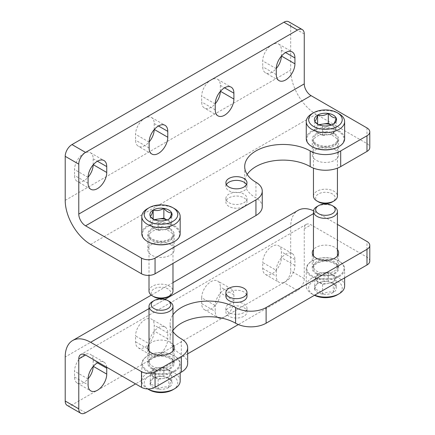 <?xml version="1.0" encoding="UTF-8"?>
<svg xmlns="http://www.w3.org/2000/svg" width="435" height="435" viewBox="0 0 435 435"><rect width="100%" height="100%" fill="white"/><g stroke="black" fill="none" stroke-linecap="round" stroke-linejoin="round"><path stroke-width="0.33" stroke-dasharray="2.17 1.63" d="M93.177 164.843A13.186 7.612 120 0 0 93.182 164.642L93.182 158.77A13.186 7.612 120 0 0 90.447 152.734A13.186 7.612 120 0 0 80.29 156.268A13.186 7.612 120 0 0 74.532 169.536L74.532 175.408A13.186 7.612 120 0 0 77.261 181.444A13.186 7.612 120 0 0 88.098 177.17M154.213 129.603A13.186 7.612 120 0 0 154.213 129.407L154.213 123.535A13.186 7.612 120 0 0 151.483 117.493A13.186 7.612 120 0 0 141.321 121.028A13.186 7.612 120 0 0 135.568 134.301L135.568 140.173A13.186 7.612 120 0 0 138.297 146.209A13.186 7.612 120 0 0 149.129 141.93M304.255 33.973L290.694 26.138A9.592 5.535 120 0 0 288.704 21.75M290.694 26.138L290.694 70.187A35.964 20.766 -120 0 0 316.12 114.236L366.982 143.599A9.592 5.535 0 0 1 369.793 147.514M220.333 91.432A13.186 7.612 120 0 0 220.333 91.23L220.333 85.358A13.186 7.612 120 0 0 217.603 79.322A13.186 7.612 120 0 0 207.441 82.857A13.186 7.612 120 0 0 201.682 96.124L201.682 101.997A13.186 7.612 120 0 0 204.417 108.038A13.186 7.612 120 0 0 215.249 103.758M281.363 56.197A13.186 7.612 120 0 0 281.369 55.995L281.369 50.123A13.186 7.612 120 0 0 278.634 44.087A13.186 7.612 120 0 0 268.477 47.616A13.186 7.612 120 0 0 262.718 60.889L262.718 66.762A13.186 7.612 120 0 0 265.448 72.797A13.186 7.612 120 0 0 276.285 68.518M228.979 202.721A10.549 6.09 0 0 0 240.479 204.042A10.549 6.09 0 0 0 246.988 198.414A10.549 6.09 0 0 0 243.899 194.108A10.549 6.09 0 0 0 232.404 192.787A10.549 6.09 0 0 0 225.89 198.414A10.549 6.09 0 0 0 228.979 202.721M170.319 244.416A13.186 7.612 180 0 1 174.185 249.799A13.186 7.612 180 0 1 160.993 257.411A13.186 7.612 180 0 1 147.808 249.799A13.186 7.612 180 0 1 155.947 242.768A13.186 7.612 180 0 1 170.319 244.416M334.771 149.471A13.186 7.612 180 0 1 338.631 154.855A13.186 7.612 180 0 1 325.445 162.467A13.186 7.612 180 0 1 312.259 154.855A13.186 7.612 180 0 1 320.399 147.824A13.186 7.612 180 0 1 334.771 149.471M247.178 174.43A38.362 22.147 0 0 0 244.698 182.26A38.362 22.147 0 0 0 255.938 197.925A21.576 12.457 0 0 1 262.256 206.734M170.319 228.756A13.186 7.612 180 0 1 174.185 234.139A13.186 7.612 180 0 1 160.993 241.751A13.186 7.612 180 0 1 147.808 234.139A13.186 7.612 180 0 1 155.947 227.103A13.186 7.612 180 0 1 170.319 228.756M334.771 133.811A13.186 7.612 180 0 1 338.631 139.195A13.186 7.612 180 0 1 325.445 146.807A13.186 7.612 180 0 1 312.259 139.195A13.186 7.612 180 0 1 320.399 132.158A13.186 7.612 180 0 1 334.771 133.811M226.396 184.609A10.549 6.09 0 0 0 225.89 186.468A10.549 6.09 0 0 0 228.979 190.78A10.549 6.09 0 0 0 240.479 192.096A10.549 6.09 0 0 0 246.988 186.468A10.549 6.09 0 0 0 246.487 184.609M243.899 197.827A10.549 6.09 180 0 1 246.988 202.134A10.549 6.09 180 0 1 236.439 208.224A10.549 6.09 180 0 1 225.89 202.134A10.549 6.09 180 0 1 232.404 196.506A10.549 6.09 180 0 1 243.899 197.827M276.279 270.358L276.279 276.23A13.186 7.612 120 0 0 279.014 282.266A13.186 7.612 120 0 0 289.172 278.732A13.186 7.612 120 0 0 294.93 265.464L294.93 259.592A13.186 7.612 120 0 0 292.2 253.556A13.186 7.612 120 0 0 282.038 257.085A13.186 7.612 120 0 0 276.279 270.358L262.718 262.528L262.718 268.4A13.186 7.612 120 0 0 265.448 274.436A13.186 7.612 120 0 0 275.611 270.902A13.186 7.612 120 0 0 281.369 257.634L281.369 251.762A13.186 7.612 120 0 0 278.634 245.721A13.186 7.612 120 0 0 268.477 249.255A13.186 7.612 120 0 0 262.718 262.528M221.448 318.034A13.186 7.612 120 0 0 233.899 300.699L233.899 294.827A13.186 7.612 120 0 0 231.164 288.791A13.186 7.612 120 0 0 221.002 292.325A13.186 7.612 120 0 0 215.249 305.593L215.249 311.465A13.186 7.612 120 0 0 217.794 317.392M369.793 261.06A9.592 5.535 180 0 0 366.982 257.145L311.036 224.841A9.592 5.535 60 0 0 306.24 224.368A9.592 5.535 60 0 0 304.255 228.756L304.255 278.677A9.592 5.535 120 0 1 297.475 290.422L238.347 324.559M187.659 353.824L135.568 383.898M149.129 343.77L149.129 349.642A13.186 7.612 120 0 0 151.858 355.678A13.186 7.612 120 0 0 162.021 352.143A13.186 7.612 120 0 0 167.779 338.876L167.779 333.003A13.186 7.612 120 0 0 165.044 326.962A13.186 7.612 120 0 0 154.887 330.497A13.186 7.612 120 0 0 149.129 343.77L135.568 335.94L135.568 341.812A13.186 7.612 120 0 0 138.297 347.848A13.186 7.612 120 0 0 148.46 344.313A13.186 7.612 120 0 0 154.213 331.046L154.213 325.173A13.186 7.612 120 0 0 151.483 319.132A13.186 7.612 120 0 0 141.321 322.667A13.186 7.612 120 0 0 135.568 335.94M106.7 367.232A13.186 7.612 120 0 0 104.014 362.203A13.186 7.612 120 0 0 98.31 362.388M201.682 297.763L201.682 303.635A13.186 7.612 120 0 0 204.417 309.671A13.186 7.612 120 0 0 214.58 306.142A13.186 7.612 120 0 0 220.333 292.869L220.333 286.997A13.186 7.612 120 0 0 217.603 280.961A13.186 7.612 120 0 0 207.441 284.495A13.186 7.612 120 0 0 201.682 297.763L215.249 305.593M297.475 290.422L283.908 282.592A9.592 5.535 120 0 0 290.694 270.847L290.694 226.798A35.964 20.766 60 0 1 298.138 210.333M283.908 282.592L71.987 404.947A9.592 5.535 120 0 1 67.191 405.42M93.177 366.482A13.186 7.612 120 0 0 93.182 366.281L93.182 360.408A13.186 7.612 120 0 0 90.447 354.373A13.186 7.612 120 0 0 80.29 357.902A13.186 7.612 120 0 0 74.532 371.175L74.532 377.047A13.186 7.612 120 0 0 77.261 383.083A13.186 7.612 120 0 0 88.098 378.803M313.521 210.768A35.964 20.766 60 0 1 316.12 212.117L337.435 224.422M225.89 296.295A10.549 6.09 180 0 1 232.404 290.667A10.549 6.09 180 0 1 243.899 291.988A10.549 6.09 180 0 1 246.988 296.295M337.435 249.565A13.186 7.612 0 0 0 325.445 245.122A13.186 7.612 0 0 0 313.461 249.565M172.983 344.509A13.186 7.612 0 0 0 160.993 340.072A13.186 7.612 0 0 0 149.009 344.509M172.983 331.633A38.362 22.147 180 0 1 170.107 323.21A38.362 22.147 180 0 1 172.983 314.793M243.899 307.648A10.549 6.09 180 0 1 246.988 311.955A10.549 6.09 180 0 1 236.439 318.045A10.549 6.09 180 0 1 225.89 311.955A10.549 6.09 180 0 1 232.404 306.327A10.549 6.09 180 0 1 243.899 307.648M316.12 273.784A13.186 7.612 0 0 0 330.491 275.431A13.186 7.612 0 0 0 338.631 268.4A13.186 7.612 0 0 0 325.445 260.788A13.186 7.612 0 0 0 312.259 268.4A13.186 7.612 0 0 0 316.12 273.784M151.674 368.728A13.186 7.612 0 0 0 166.045 370.375A13.186 7.612 0 0 0 174.185 363.345A13.186 7.612 0 0 0 160.993 355.732A13.186 7.612 0 0 0 147.808 363.345A13.186 7.612 0 0 0 151.674 368.728M187.659 363.345A21.576 12.457 180 0 0 181.341 354.536A38.362 22.147 180 0 1 170.107 338.876A38.362 22.147 180 0 1 172.983 330.453M243.899 303.929A10.549 6.09 180 0 1 246.988 308.236A10.549 6.09 180 0 1 236.439 314.326A10.549 6.09 180 0 1 225.89 308.236A10.549 6.09 180 0 1 232.404 302.608A10.549 6.09 180 0 1 243.899 303.929M163.864 376.743C160.33 375.715 156.763 376.264 153.163 378.401C152.217 378.863 151.266 380.919 150.298 384.573C152.902 384.502 155.512 386.008 158.128 389.097C161.662 386.971 165.229 386.421 168.829 387.444C169.775 383.822 170.727 381.767 171.694 381.267L167.779 377.792L163.864 376.743A11.076 6.394 0 0 0 153.163 378.401A11.076 6.394 0 0 0 150.298 384.573A11.076 6.394 0 0 0 158.128 389.097A11.076 6.394 0 0 0 168.829 387.444A11.076 6.394 0 0 0 171.694 381.267A11.076 6.394 0 0 0 168.829 378.401A11.076 6.394 0 0 0 163.864 376.743L163.864 366.955L171.694 371.479L168.829 377.651L158.128 379.309L150.298 374.785L151.733 371.697A9.592 5.535 0 0 0 154.213 377.047A9.592 5.535 0 0 0 163.478 378.483A9.592 5.535 0 0 0 170.259 374.568A9.592 5.535 0 0 0 167.779 369.217A9.592 5.535 0 0 0 158.514 367.782L163.864 366.955M172.864 389.771A16.786 9.69 0 0 0 172.864 376.068A16.786 9.69 0 0 0 149.129 376.068A16.786 9.69 0 0 0 149.129 389.771M180.177 380.962A19.183 11.076 0 0 0 160.993 369.891A19.183 11.076 0 0 0 141.815 380.962A19.183 11.076 0 0 0 147.432 388.792A19.183 11.076 0 0 0 147.683 388.933L147.432 388.792M174.56 371.664A19.183 11.076 0 0 0 180.177 363.834A19.183 11.076 0 0 0 174.56 356.004A19.183 11.076 0 0 0 147.432 356.004A19.183 11.076 0 0 0 141.815 363.834A19.183 11.076 0 0 0 153.658 374.062A19.183 11.076 0 0 0 174.56 371.664M174.136 370.93A18.58 10.728 0 0 0 174.136 355.759A18.58 10.728 0 0 0 147.856 355.759A18.58 10.728 0 0 0 147.856 370.93A18.58 10.728 0 0 0 174.136 370.93M169.558 368.287A12.109 6.993 0 0 0 173.097 363.1A12.109 6.993 0 0 0 160.993 356.352A12.109 6.993 0 0 0 148.895 363.1A12.109 6.993 0 0 0 156.17 369.755A12.109 6.993 0 0 0 169.558 368.287M169.471 366.243A11.99 6.922 0 0 0 172.983 361.349A11.99 6.922 0 0 0 172.978 361.11A11.99 6.922 0 0 0 160.993 354.427A11.99 6.922 0 0 0 149.015 361.11A11.99 6.922 0 0 0 149.009 361.349A11.99 6.922 0 0 0 156.41 367.744A11.99 6.922 0 0 0 169.471 366.243M169.471 301.52A11.99 6.922 0 0 0 152.516 301.52M158.514 367.782A9.592 5.535 0 0 0 154.213 369.217A9.592 5.535 0 0 0 151.733 371.697L153.163 368.614L158.514 367.782M158.128 379.309L158.128 389.097M150.298 374.785L150.298 384.573M153.163 368.614L153.163 378.401M171.694 371.479L171.694 381.267M168.829 377.651L168.829 387.444M328.311 281.798C324.782 280.771 321.215 281.32 317.615 283.457C316.669 283.919 315.712 285.974 314.75 289.628C317.354 289.558 319.964 291.064 322.58 294.152C326.114 292.026 329.681 291.477 333.275 292.494C334.227 288.878 335.178 286.823 336.146 286.322L332.226 282.848L328.311 281.798A11.076 6.394 0 0 0 317.615 283.457A11.076 6.394 0 0 0 314.75 289.628A11.076 6.394 0 0 0 322.58 294.152A11.076 6.394 0 0 0 333.275 292.494A11.076 6.394 0 0 0 336.146 286.322A11.076 6.394 0 0 0 333.275 283.457A11.076 6.394 0 0 0 328.311 281.798L328.311 272.011L336.146 276.535L333.275 282.706L322.58 284.365L314.75 279.841L316.185 276.752A9.592 5.535 0 0 0 318.665 282.103A9.592 5.535 0 0 0 327.93 283.538A9.592 5.535 0 0 0 334.711 279.618A9.592 5.535 0 0 0 332.226 274.273A9.592 5.535 0 0 0 322.966 272.837L328.311 272.011M337.315 294.827A16.786 9.69 0 0 0 337.315 281.124A16.786 9.69 0 0 0 313.581 281.124A16.786 9.69 0 0 0 313.581 294.827A16.786 9.69 0 0 0 314.456 295.3M344.629 286.018A19.183 11.076 0 0 0 325.445 274.942A19.183 11.076 0 0 0 306.267 286.018A19.183 11.076 0 0 0 311.884 293.848A19.183 11.076 0 0 0 314.668 295.18M339.012 276.72A19.183 11.076 0 0 0 344.629 268.89A19.183 11.076 0 0 0 339.012 261.06A19.183 11.076 0 0 0 311.884 261.06A19.183 11.076 0 0 0 306.267 268.89A19.183 11.076 0 0 0 318.105 279.118A19.183 11.076 0 0 0 339.012 276.72M338.588 275.986A18.58 10.728 0 0 0 338.588 260.815A18.58 10.728 0 0 0 312.308 260.815A18.58 10.728 0 0 0 312.308 275.986A18.58 10.728 0 0 0 338.588 275.986M334.009 273.343A12.109 6.993 0 0 0 337.549 268.156A12.109 6.993 0 0 0 325.445 261.408A12.109 6.993 0 0 0 313.347 268.156A12.109 6.993 0 0 0 320.622 274.811A12.109 6.993 0 0 0 334.009 273.343M333.922 271.299A11.99 6.922 0 0 0 337.435 266.405A11.99 6.922 0 0 0 337.429 266.16A11.99 6.922 0 0 0 325.445 259.483A11.99 6.922 0 0 0 313.466 266.16A11.99 6.922 0 0 0 313.461 266.405A11.99 6.922 0 0 0 320.861 272.799A11.99 6.922 0 0 0 333.922 271.299M333.922 206.576A11.99 6.922 0 0 0 316.968 206.576M322.966 272.837A9.592 5.535 0 0 0 318.665 274.273A9.592 5.535 0 0 0 316.185 276.752L317.615 273.664L322.966 272.837M322.58 284.365L322.58 294.152M314.75 279.841L314.75 289.628M317.615 273.664L317.615 283.457M336.146 276.535L336.146 286.322M333.275 282.706L333.275 292.494M333.275 133.926L333.275 124.138C329.746 126.264 326.179 126.813 322.58 125.791L318.665 124.742L314.75 121.273L314.75 131.06L322.58 135.584L333.275 133.926L336.146 127.749L331.394 125.008M311.884 113.747A19.183 11.076 180 0 1 339.012 113.747M306.267 138.705A19.183 11.076 180 0 1 325.445 127.629A19.183 11.076 180 0 1 344.629 138.705M312.308 146.78A18.58 10.728 180 0 1 312.308 131.609A18.58 10.728 180 0 1 338.588 131.609A18.58 10.728 180 0 1 338.588 146.78M334.009 144.137A12.109 6.993 180 0 1 321.008 145.698A12.109 6.993 180 0 1 313.347 139.434A12.109 6.993 180 0 1 325.445 132.202A12.109 6.993 180 0 1 337.549 139.434A12.109 6.993 180 0 1 334.009 144.137M333.922 146.084A11.99 6.922 180 0 1 321.052 147.628A11.99 6.922 180 0 1 313.466 141.429A11.99 6.922 180 0 1 313.461 141.19A11.99 6.922 180 0 1 325.445 134.268A11.99 6.922 180 0 1 337.435 141.19A11.99 6.922 180 0 1 337.429 141.429A11.99 6.922 180 0 1 333.922 146.084M313.461 196.125A11.99 6.922 180 0 1 325.445 189.203A11.99 6.922 180 0 1 337.435 196.125M318.529 201.916A9.782 5.65 180 0 1 318.529 193.928A9.782 5.65 180 0 1 332.362 193.928A9.782 5.65 180 0 1 332.362 201.916M331.334 125.035A9.592 5.535 180 0 1 332.226 125.492A9.592 5.535 180 0 1 334.711 130.837A9.592 5.535 180 0 1 327.93 134.752A9.592 5.535 180 0 1 318.665 133.322A9.592 5.535 180 0 1 316.185 127.972L314.75 131.06M318.752 124.709L317.615 124.883L316.185 127.972A9.592 5.535 180 0 1 318.665 125.492A9.592 5.535 180 0 1 319.562 125.035M336.146 127.749L336.146 117.961M317.615 124.883L317.615 124.04M322.58 135.584L322.58 125.791M168.829 228.87L168.829 219.082C165.295 221.208 161.728 221.758 158.128 220.741L154.213 219.691L150.298 216.217L150.298 226.004L158.128 230.528L168.829 228.87L171.694 222.698L166.948 219.952M147.432 208.691A19.183 11.076 180 0 1 174.56 208.691M141.815 233.649A19.183 11.076 180 0 1 160.993 222.573A19.183 11.076 180 0 1 180.177 233.649M147.856 241.724A18.58 10.728 180 0 1 147.856 226.553A18.58 10.728 180 0 1 174.136 226.553A18.58 10.728 180 0 1 174.136 241.724M169.558 239.081A12.109 6.993 180 0 1 156.556 240.642A12.109 6.993 180 0 1 148.895 234.383A12.109 6.993 180 0 1 160.993 227.146A12.109 6.993 180 0 1 173.097 234.383A12.109 6.993 180 0 1 169.558 239.081M169.471 241.028A11.99 6.922 180 0 1 156.6 242.578A11.99 6.922 180 0 1 149.015 236.374A11.99 6.922 180 0 1 149.009 236.134A11.99 6.922 180 0 1 160.993 229.212A11.99 6.922 180 0 1 172.983 236.134A11.99 6.922 180 0 1 172.978 236.374A11.99 6.922 180 0 1 169.471 241.028M149.009 291.069A11.99 6.922 180 0 1 160.993 284.147A11.99 6.922 180 0 1 172.983 291.069M154.077 296.86A9.782 5.65 180 0 1 154.077 288.873A9.782 5.65 180 0 1 167.915 288.873A9.782 5.65 180 0 1 167.915 296.86M166.882 219.979A9.592 5.535 180 0 1 167.779 220.436A9.592 5.535 180 0 1 170.259 225.781A9.592 5.535 180 0 1 163.478 229.696A9.592 5.535 180 0 1 154.213 228.266A9.592 5.535 180 0 1 151.733 222.916L150.298 226.004M154.3 219.653L153.163 219.827L151.733 222.916A9.592 5.535 180 0 1 154.213 220.436A9.592 5.535 180 0 1 155.11 219.979M171.694 222.698L171.694 212.905M153.163 219.827L153.163 218.984M158.128 230.528L158.128 220.741M65.206 200.372L290.694 70.187M90.638 244.416L316.12 114.236M366.982 127.939L366.982 143.599M154.213 123.535L158.454 125.981M149.129 142.131L135.568 134.301M220.333 85.358L224.574 87.805M215.249 103.954L201.682 96.124M93.182 158.77L97.418 161.216M88.093 177.366L74.532 169.536M281.369 50.123L285.605 52.57M276.279 68.719L262.718 60.889M149.129 148.003L135.568 140.173M215.249 109.827L201.682 101.997M88.093 183.238L74.532 175.408M276.279 74.592L262.718 66.762M255.938 182.26L255.938 197.925M304.255 228.756L311.036 224.841M290.694 226.798L65.206 356.983M85.554 412.777L71.987 404.947M316.12 212.117L313.461 213.656M164.887 299.432L149.009 308.6M304.255 278.677L290.694 270.847M366.982 257.145L366.982 241.479M201.682 303.635L215.249 311.465M233.899 300.699L220.333 292.869M135.568 341.812L149.129 349.642M167.779 338.876L154.213 331.046M262.718 268.4L276.279 276.23M294.93 265.464L281.369 257.634M74.532 377.047L88.093 384.877M233.899 294.827L220.333 286.997M167.779 333.003L154.213 325.173M294.93 259.592L281.369 251.762M88.093 379.005L74.532 371.175M97.418 362.855L93.182 360.408M181.341 354.536L181.341 338.876M151.483 117.493L165.044 125.329M217.603 79.322L231.164 87.152M90.447 152.734L104.014 160.564M278.634 44.087L292.2 51.917M151.858 154.039L138.297 146.209M217.978 115.868L204.417 108.038M90.828 189.279L77.261 181.444M279.014 80.627L265.448 72.797M312.259 139.195L312.259 154.855M338.631 139.195L338.631 154.855M147.808 234.139L147.808 249.799M174.185 234.139L174.185 249.799M246.988 186.468L246.988 182.749M225.89 186.468L225.89 182.749M225.89 198.414L225.89 202.134M246.988 198.414L246.988 202.134M244.698 166.6L244.698 182.26M172.983 282.592L151.282 295.126M306.24 224.368L80.758 354.547M204.417 309.671L217.978 317.506M138.297 347.848L151.858 355.678M265.448 274.436L279.014 282.266M77.261 383.083L90.828 390.913M231.164 288.791L217.603 280.961M165.044 326.962L151.483 319.132M292.2 253.556L278.634 245.721M104.014 362.203L90.447 354.373M174.185 363.345L174.185 347.685M147.808 363.345L147.808 347.685M338.631 268.4L338.631 252.74M312.259 268.4L312.259 252.74M225.89 308.236L225.89 311.955M246.988 308.236L246.988 311.955M170.107 338.876L170.107 323.21M167.779 377.792L168.829 378.401M180.177 372.828L180.177 363.834M141.815 380.962L141.815 363.834M147.856 355.759L147.432 356.004M174.136 355.759L174.56 356.004M149.015 361.11L148.895 363.1M172.978 361.11L173.097 363.1M172.983 361.349L172.983 350.855M149.009 361.349L149.009 350.855M332.226 282.848L333.275 283.457M313.581 294.827L311.884 293.848M344.629 277.878L344.629 268.89M306.267 286.018L306.267 268.89M312.308 260.815L311.884 261.06M338.588 260.815L339.012 261.06M313.466 266.16L313.347 268.156M337.429 266.16L337.549 268.156M337.435 266.405L337.435 255.91M313.461 266.405L313.461 255.91M318.665 124.742L317.615 124.138M337.429 141.429L337.549 139.434M313.466 141.429L313.347 139.434M313.461 141.19L313.461 168.149M337.435 141.19L337.435 168.149M154.213 219.691L153.163 219.082M172.978 236.374L173.097 234.383M149.015 236.374L148.895 234.383M149.009 236.134L149.009 275.388M172.983 236.134L172.983 263.436"/><path stroke-width="0.65" d="M310.188 150.94L310.188 166.6A21.576 12.457 0 0 0 340.703 166.6L366.982 151.429A9.592 5.535 0 0 0 369.793 147.514L369.793 131.854A9.592 5.535 0 0 0 366.982 127.939L311.036 95.635A9.592 5.535 -120 0 1 304.255 83.89L304.255 33.973A9.592 5.535 120 0 0 302.271 29.58A9.592 5.535 120 0 0 297.475 30.053L283.908 22.223L71.987 144.578A9.592 5.535 120 0 0 65.206 156.323L65.206 200.372A35.964 20.766 -120 0 0 90.638 244.416L141.5 273.784A9.592 5.535 0 0 0 155.061 273.784L255.938 215.542A21.576 12.457 0 0 0 262.256 206.734L262.256 191.074A21.576 12.457 0 0 0 255.938 182.26A38.362 22.147 0 0 1 244.698 166.6A38.362 22.147 0 0 1 268.384 146.138A38.362 22.147 0 0 1 310.188 150.94A21.576 12.457 0 0 0 340.703 150.94L366.982 135.769A9.592 5.535 0 0 0 369.793 131.854M106.744 172.472L106.744 166.6A13.186 7.612 120 0 0 104.014 160.564A13.186 7.612 120 0 0 93.851 164.098A13.186 7.612 120 0 0 88.093 177.366L88.093 183.238A13.186 7.612 120 0 0 90.828 189.279A13.186 7.612 120 0 0 100.991 185.745A13.186 7.612 120 0 0 106.744 172.472L93.297 164.707M167.779 137.237L167.779 131.365A13.186 7.612 120 0 0 165.044 125.329A13.186 7.612 120 0 0 154.887 128.858A13.186 7.612 120 0 0 149.129 142.131L149.129 148.003A13.186 7.612 120 0 0 151.858 154.039A13.186 7.612 120 0 0 162.021 150.505A13.186 7.612 120 0 0 167.779 137.237L154.327 129.472M262.256 191.074A21.576 12.457 0 0 1 255.938 199.882L155.061 258.118A9.592 5.535 0 0 1 141.5 258.118L85.554 225.819A9.592 5.535 -120 0 1 78.773 214.074L78.773 164.153A9.592 5.535 120 0 1 85.554 152.408L297.475 30.053M233.899 99.06L233.899 93.188A13.186 7.612 120 0 0 231.164 87.152A13.186 7.612 120 0 0 221.002 90.687A13.186 7.612 120 0 0 215.249 103.954L215.249 109.827A13.186 7.612 120 0 0 217.978 115.868A13.186 7.612 120 0 0 228.141 112.333A13.186 7.612 120 0 0 233.899 99.06L220.447 91.296M294.93 63.825L294.93 57.953A13.186 7.612 120 0 0 292.2 51.917A13.186 7.612 120 0 0 282.038 55.446A13.186 7.612 120 0 0 276.279 68.719L276.279 74.592A13.186 7.612 120 0 0 279.014 80.627A13.186 7.612 120 0 0 289.172 77.098A13.186 7.612 120 0 0 294.93 63.825L281.483 56.061M88.098 177.17A13.186 7.612 120 0 0 93.177 164.843M149.129 141.93A13.186 7.612 120 0 0 154.213 129.603M302.271 29.58L288.704 21.75A9.592 5.535 120 0 0 283.908 22.223M215.249 103.758A13.186 7.612 120 0 0 220.333 91.432M276.285 68.518A13.186 7.612 120 0 0 281.363 56.197M310.188 166.6A38.362 22.147 0 0 0 247.178 174.43M228.979 187.055A10.549 6.09 0 0 0 240.479 188.377A10.549 6.09 0 0 0 246.988 182.749A10.549 6.09 0 0 0 236.439 176.659A10.549 6.09 0 0 0 225.89 182.749A10.549 6.09 0 0 0 228.979 187.055M246.487 184.609A10.549 6.09 0 0 0 236.439 180.378A10.549 6.09 0 0 0 226.396 184.609M172.983 331.633A38.362 22.147 180 0 0 181.341 338.876A21.576 12.457 180 0 1 187.659 347.685A21.576 12.457 180 0 1 181.341 356.493L155.061 371.664A9.592 5.535 180 0 1 141.5 371.664L90.638 342.301A35.964 20.766 60 0 0 72.656 340.518A35.964 20.766 60 0 0 65.206 356.983L65.206 401.026A9.592 5.535 120 0 0 67.191 405.42L80.758 413.25A9.592 5.535 120 0 0 85.554 412.777L135.568 383.898M187.659 347.685L187.659 363.345A21.576 12.457 180 0 1 181.341 372.153L155.061 387.324A9.592 5.535 180 0 1 141.5 387.324L85.554 355.025L78.773 358.94L78.773 408.862A9.592 5.535 120 0 0 80.758 413.25M217.794 317.392A13.186 7.612 120 0 0 217.978 317.506A13.186 7.612 120 0 0 221.448 318.034M238.347 324.559L187.659 353.824M98.31 362.388A13.186 7.612 120 0 0 88.093 379.005L88.093 384.877A13.186 7.612 120 0 0 90.828 390.913A13.186 7.612 120 0 0 100.991 387.384A13.186 7.612 120 0 0 106.744 374.111L106.744 368.238A13.186 7.612 120 0 0 106.7 367.232M88.098 378.803A13.186 7.612 120 0 0 93.177 366.482M337.435 224.422L366.982 241.479A9.592 5.535 180 0 1 369.793 245.394A9.592 5.535 180 0 1 366.982 249.315L266.111 307.55A21.576 12.457 180 0 1 235.591 307.55A38.362 22.147 180 0 0 172.983 314.793M369.793 245.394L369.793 261.06A9.592 5.535 180 0 1 366.982 264.975L266.111 323.21A21.576 12.457 180 0 1 235.591 323.21L235.591 307.55M172.983 282.592L298.138 210.333A35.964 20.766 60 0 1 313.521 210.768M246.988 292.576L246.988 296.295A10.549 6.09 180 0 1 240.479 301.923A10.549 6.09 180 0 1 228.979 300.601A10.549 6.09 180 0 1 225.89 296.295L225.89 292.576A10.549 6.09 0 0 0 228.979 296.882A10.549 6.09 0 0 0 240.479 298.203A10.549 6.09 0 0 0 246.988 292.576A10.549 6.09 0 0 0 236.439 286.486A10.549 6.09 0 0 0 225.89 292.576M313.461 249.565A13.186 7.612 0 0 0 312.259 252.74A13.186 7.612 0 0 0 316.12 258.124A13.186 7.612 0 0 0 330.491 259.771A13.186 7.612 0 0 0 338.631 252.74A13.186 7.612 0 0 0 337.435 249.565M149.009 344.509A13.186 7.612 0 0 0 147.808 347.685A13.186 7.612 0 0 0 151.674 353.068A13.186 7.612 0 0 0 166.045 354.715A13.186 7.612 0 0 0 174.185 347.685A13.186 7.612 0 0 0 172.983 344.509M172.983 330.453A38.362 22.147 180 0 1 235.591 323.21M78.773 358.94A9.592 5.535 60 0 1 80.758 354.547A9.592 5.535 60 0 1 85.554 355.025M172.864 389.771L174.56 388.792A19.183 11.076 0 0 1 147.683 388.933L149.129 389.771A16.786 9.69 0 0 0 172.864 389.771L174.56 388.792A19.183 11.076 0 0 0 180.177 380.962L180.177 372.828M154.077 300.623L152.516 301.52A11.99 6.922 0 0 0 149.009 306.414A11.99 6.922 0 0 0 156.41 312.808A11.99 6.922 0 0 0 169.471 311.308A11.99 6.922 0 0 0 172.983 306.414A11.99 6.922 0 0 0 169.471 301.52L167.915 300.623A9.782 5.65 0 0 0 154.077 300.623A9.782 5.65 0 0 0 154.077 308.605A9.782 5.65 0 0 0 167.915 308.605A9.782 5.65 0 0 0 167.915 300.623M314.456 295.3A16.786 9.69 0 0 0 337.315 294.827L339.012 293.848A19.183 11.076 0 0 0 344.629 286.018L344.629 277.878M314.668 295.18A19.183 11.076 0 0 0 339.012 293.848L337.315 294.827M318.529 205.673L316.968 206.576A11.99 6.922 0 0 0 313.461 211.47A11.99 6.922 0 0 0 320.861 217.864A11.99 6.922 0 0 0 333.922 216.364A11.99 6.922 0 0 0 337.435 211.47A11.99 6.922 0 0 0 333.922 206.576L332.362 205.673A9.782 5.65 0 0 0 318.529 205.673A9.782 5.65 0 0 0 318.529 213.661A9.782 5.65 0 0 0 332.362 213.661A9.782 5.65 0 0 0 332.362 205.673M314.75 121.273C315.696 120.81 316.653 118.75 317.615 115.096C321.15 116.129 324.717 115.574 328.311 113.443C330.915 116.52 333.525 118.026 336.146 117.961C335.195 121.582 334.243 123.638 333.275 124.138A11.076 6.394 180 0 1 322.58 125.791A11.076 6.394 180 0 1 317.615 124.138A11.076 6.394 180 0 1 314.75 121.273A11.076 6.394 180 0 1 317.615 115.096A11.076 6.394 180 0 1 328.311 113.443A11.076 6.394 180 0 1 336.146 117.961A11.076 6.394 180 0 1 333.275 124.138M337.315 126.471A16.786 9.69 180 0 1 313.581 126.471A16.786 9.69 180 0 1 313.581 112.768A16.786 9.69 180 0 1 337.315 112.768A16.786 9.69 180 0 1 337.315 126.471M337.315 112.768L339.012 113.747A19.183 11.076 180 0 1 344.629 121.577A19.183 11.076 180 0 1 339.012 129.407A19.183 11.076 180 0 1 318.105 131.805A19.183 11.076 180 0 1 306.267 121.577A19.183 11.076 180 0 1 311.884 113.747L313.581 112.768M344.629 121.577L344.629 138.705A19.183 11.076 180 0 1 339.012 146.535A19.183 11.076 180 0 1 311.884 146.535A19.183 11.076 180 0 1 306.267 138.705L306.267 121.577M338.588 146.78L339.012 146.535L338.588 146.78A18.58 10.728 180 0 1 312.308 146.78L311.884 146.535M337.435 168.149L337.435 196.125A11.99 6.922 180 0 1 333.922 201.019A11.99 6.922 180 0 1 316.968 201.019A11.99 6.922 180 0 1 313.461 196.125L313.461 168.149M332.362 201.916L333.922 201.019L332.362 201.916A9.782 5.65 180 0 1 318.529 201.916L316.968 201.019M331.394 125.008L328.311 123.23L322.966 124.057A9.592 5.535 180 0 1 331.334 125.035M319.562 125.035A9.592 5.535 180 0 1 322.966 124.057L318.752 124.709M328.311 123.23L328.311 113.443M317.615 124.04L317.615 115.096M150.298 216.217C151.244 215.755 152.201 213.694 153.163 210.04C156.698 211.073 160.265 210.518 163.864 208.387C166.464 211.464 169.074 212.971 171.694 212.905C170.748 216.527 169.791 218.582 168.829 219.082A11.076 6.394 180 0 1 158.128 220.741A11.076 6.394 180 0 1 153.163 219.082A11.076 6.394 180 0 1 150.298 216.217A11.076 6.394 180 0 1 153.163 210.04A11.076 6.394 180 0 1 163.864 208.387A11.076 6.394 180 0 1 171.694 212.905A11.076 6.394 180 0 1 168.829 219.082M172.864 221.415A16.786 9.69 180 0 1 149.129 221.415A16.786 9.69 180 0 1 149.129 207.712A16.786 9.69 180 0 1 172.864 207.712A16.786 9.69 180 0 1 172.864 221.415M172.864 207.712L174.56 208.691A19.183 11.076 180 0 1 180.177 216.521A19.183 11.076 180 0 1 174.56 224.351A19.183 11.076 180 0 1 153.658 226.749A19.183 11.076 180 0 1 141.815 216.521A19.183 11.076 180 0 1 147.432 208.691L149.129 207.712M180.177 216.521L180.177 233.649A19.183 11.076 180 0 1 174.56 241.479A19.183 11.076 180 0 1 147.432 241.479A19.183 11.076 180 0 1 141.815 233.649L141.815 216.521M174.136 241.724L174.56 241.479L174.136 241.724A18.58 10.728 180 0 1 147.856 241.724L147.432 241.479M172.983 263.436L172.983 291.069A11.99 6.922 180 0 1 169.471 295.963A11.99 6.922 180 0 1 152.516 295.963A11.99 6.922 180 0 1 149.009 291.069L149.009 275.388M167.915 296.86L169.471 295.963L167.915 296.86A9.782 5.65 180 0 1 154.077 296.86L152.516 295.963M166.948 219.952L163.864 218.174L158.514 219.001A9.592 5.535 180 0 1 166.882 219.979M155.11 219.979A9.592 5.535 180 0 1 158.514 219.001L154.3 219.653M163.864 218.174L163.864 208.387M153.163 218.984L153.163 210.04M340.703 150.94L340.703 166.6M366.982 135.769L366.982 151.429M78.773 214.074L304.255 83.89M85.554 152.408L71.987 144.578M255.938 199.882L255.938 215.542M155.061 258.118L155.061 273.784M85.554 225.819L311.036 95.635M78.773 164.153L65.206 156.323M141.5 258.118L141.5 273.784M158.454 125.981L167.779 131.365M224.574 87.805L233.899 93.188M97.418 161.216L106.744 166.6M285.605 52.57L294.93 57.953M181.341 372.153L181.341 356.493M155.061 387.324L155.061 371.664M266.111 323.21L266.111 307.55M366.982 264.975L366.982 249.315M313.461 213.656L164.887 299.432M149.009 308.6L90.638 342.301M78.773 408.862L65.206 401.026M141.5 387.324L141.5 371.664M106.744 374.111L93.297 366.346M106.744 368.238L97.418 362.855M151.282 295.126L72.656 340.518M172.983 350.855L172.983 306.414M149.009 350.855L149.009 306.414M337.435 255.91L337.435 211.47M313.461 255.91L313.461 211.47"/></g></svg>
